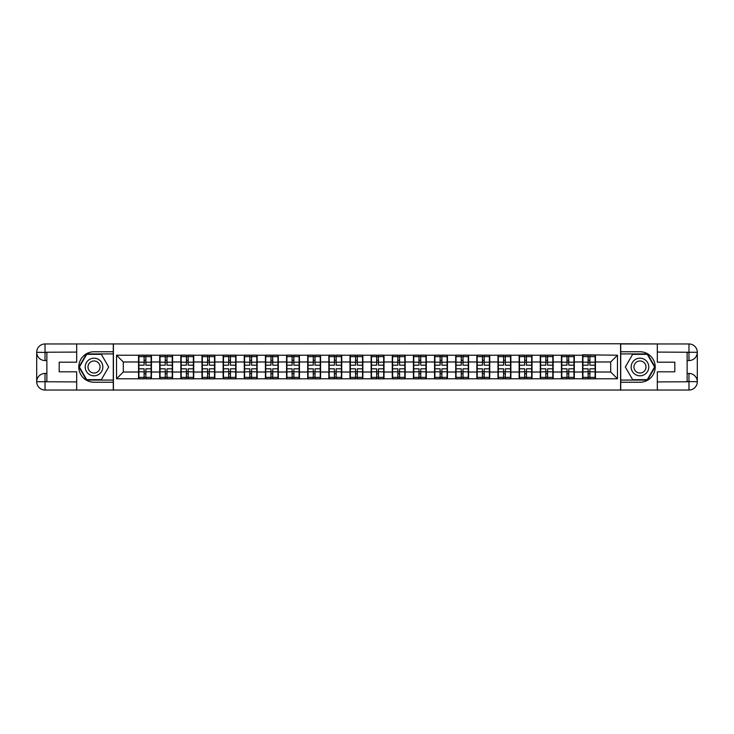 <?xml version="1.0" encoding="UTF-8"?>
<svg xmlns="http://www.w3.org/2000/svg" width="734" height="734" viewBox="0 0 734 734"><rect width="100%" height="100%" fill="white"/><g stroke="black" fill="none" stroke-linecap="round" stroke-linejoin="round"><path stroke-width="1.1" d="M73.024 390.038L660.976 390.038M660.976 343.962L620.588 343.76L620.588 390.24M620.588 343.76L73.024 343.962M113.412 390.24L113.412 343.76M610.697 372.019L610.697 361.981L595.448 361.981L595.448 372.019L610.697 372.019L617.468 378.79L617.468 355.21L582.567 354.797L582.567 361.981L574.3 361.981L574.3 372.019L582.567 372.019L582.567 361.981M617.468 378.79L116.532 378.79L116.532 355.21L138.552 355.21L138.552 361.981L123.303 361.981L123.303 372.019L138.552 372.019L138.552 361.981M582.567 355.21L138.552 355.21M582.567 372.019L582.567 378.79M574.3 372.019L574.3 378.79M574.3 355.21L574.3 361.981M553.161 372.019L561.427 372.019L561.427 361.981L553.161 361.981L553.161 378.79M561.427 372.019L561.427 378.79M561.427 355.21L561.427 361.981M553.161 355.21L553.161 361.981M532.012 372.019L540.279 372.019L540.279 361.981L532.012 361.981L532.012 378.79M540.279 372.019L540.279 378.79M540.279 355.21L540.279 361.981M532.012 355.21L532.012 361.981M510.873 372.019L519.14 372.019L519.14 361.981L510.873 361.981L510.873 378.79M519.14 372.019L519.14 378.79M519.14 355.21L519.14 361.981M510.873 355.21L510.873 361.981M489.725 372.019L497.991 372.019L497.991 361.981L489.725 361.981L489.725 378.79M497.991 372.019L497.991 378.79M497.991 355.21L497.991 361.981M489.725 355.21L489.725 361.981M468.586 372.019L476.852 372.019L476.852 361.981L468.586 361.981L468.586 378.79M476.852 372.019L476.852 378.79M476.852 355.21L476.852 361.981M468.586 355.21L468.586 361.981M447.437 372.019L455.704 372.019L455.704 361.981L447.437 361.981L447.437 378.79M455.704 372.019L455.704 378.79M455.704 355.21L455.704 361.981M447.437 355.21L447.437 361.981M426.298 372.019L434.565 372.019L434.565 361.981L426.298 361.981L426.298 378.79M434.565 372.019L434.565 378.79M434.565 355.21L434.565 361.981M426.298 355.21L426.298 361.981M405.15 372.019L413.416 372.019L413.416 361.981L405.15 361.981L405.15 378.79M413.416 372.019L413.416 378.79M413.416 355.21L413.416 361.981M405.15 355.21L405.15 361.981M384.01 372.019L392.277 372.019L392.277 361.981L384.01 361.981L384.01 378.79M392.277 372.019L392.277 378.79M392.277 355.21L392.277 361.981M384.01 355.21L384.01 361.981M362.862 372.019L371.138 372.019L371.138 361.981L362.862 361.981L362.862 378.79M371.138 372.019L371.138 378.79M371.138 355.21L371.138 361.981M362.862 355.21L362.862 361.981M341.723 372.019L349.99 372.019L349.99 361.981L341.723 361.981L341.723 378.79M349.99 372.019L349.99 378.79M349.99 355.21L349.99 361.981M341.723 355.21L341.723 361.981M320.584 372.019L328.85 372.019L328.85 361.981L320.584 361.981L320.584 378.79M328.85 372.019L328.85 378.79M328.85 355.21L328.85 361.981M320.584 355.21L320.584 361.981M299.435 372.019L307.702 372.019L307.702 361.981L299.435 361.981L299.435 378.79M307.702 372.019L307.702 378.79M307.702 355.21L307.702 361.981M299.435 355.21L299.435 361.981M278.296 372.019L286.563 372.019L286.563 361.981L278.296 361.981L278.296 378.79M286.563 372.019L286.563 378.79M286.563 355.21L286.563 361.981M278.296 355.21L278.296 361.981M257.148 372.019L265.414 372.019L265.414 361.981L257.148 361.981L257.148 378.79M265.414 372.019L265.414 378.79M265.414 355.21L265.414 361.981M257.148 355.21L257.148 361.981M236.009 372.019L244.275 372.019L244.275 361.981L236.009 361.981L236.009 378.79M244.275 372.019L244.275 378.79M244.275 355.21L244.275 361.981M236.009 355.21L236.009 361.981M214.86 372.019L223.127 372.019L223.127 361.981L214.86 361.981L214.86 378.79M223.127 372.019L223.127 378.79M223.127 355.21L223.127 361.981M214.86 355.21L214.86 361.981M193.721 372.019L201.988 372.019L201.988 361.981L193.721 361.981L193.721 378.79M201.988 372.019L201.988 378.79M201.988 355.21L201.988 361.981M193.721 355.21L193.721 361.981M172.573 372.019L180.839 372.019L180.839 361.981L172.573 361.981L172.573 378.79M180.839 372.019L180.839 378.79M180.839 355.21L180.839 361.981M172.573 355.21L172.573 361.981M151.433 372.019L159.7 372.019L159.7 361.981L151.433 361.981L151.433 378.79M159.7 372.019L159.7 378.79M159.7 355.21L159.7 361.981M151.433 355.21L151.433 361.981M138.552 372.019L138.552 378.79M123.303 372.019L116.532 378.79M116.532 355.21L123.303 361.981M595.448 372.019L595.448 378.79M595.448 355.21L595.448 361.981M617.468 355.21L610.697 361.981M151.094 368.826L151.094 378.863L145.873 378.863L145.873 368.826L151.094 368.826L151.094 355.137L145.873 355.137L145.873 356.632L151.094 356.632M138.891 362.192L144.112 362.192L144.112 355.137L138.891 355.137L138.891 368.826L144.112 368.826L144.112 378.863L138.891 378.863L138.891 377.368L144.112 377.368M144.112 360.229L145.873 360.229M145.873 356.834L144.112 356.834M144.112 362.211L145.873 362.211M144.112 362.192L144.112 365.174L138.891 365.174M138.891 356.632L144.112 356.632M144.112 371.789L145.873 371.789M144.112 377.166L145.873 377.166M144.112 373.771L145.873 373.771M138.891 368.826L138.891 377.368M145.873 377.368L151.094 377.368M145.873 356.632L145.873 365.174L151.094 365.174M172.233 368.826L172.233 378.863L167.022 378.863L167.022 368.826L172.233 368.826L172.233 355.137L167.022 355.137L167.022 356.632L172.233 356.632M160.04 362.192L165.251 362.192L165.251 355.137L160.04 355.137L160.04 368.826L165.251 368.826L165.251 378.863L160.04 378.863L160.04 377.368L165.251 377.368M165.251 360.229L167.022 360.229M167.022 356.834L165.251 356.834M165.251 362.211L167.022 362.211M165.251 362.192L165.251 365.174L160.04 365.174M160.04 356.632L165.251 356.632M165.251 371.789L167.022 371.789M165.251 377.166L167.022 377.166M165.251 373.771L167.022 373.771M160.04 368.826L160.04 377.368M167.022 377.368L172.233 377.368M167.022 356.632L167.022 365.174L172.233 365.174M193.381 368.826L193.381 378.863L188.161 378.863L188.161 368.826L193.381 368.826L193.381 355.137L188.161 355.137L188.161 356.632L193.381 356.632M181.179 362.192L186.399 362.192L186.399 355.137L181.179 355.137L181.179 368.826L186.399 368.826L186.399 378.863L181.179 378.863L181.179 377.368L186.399 377.368M186.399 360.229L188.161 360.229M188.161 356.834L186.399 356.834M186.399 362.211L188.161 362.211M186.399 362.192L186.399 365.174L181.179 365.174M181.179 356.632L186.399 356.632M186.399 371.789L188.161 371.789M186.399 377.166L188.161 377.166M186.399 373.771L188.161 373.771M181.179 368.826L181.179 377.368M188.161 377.368L193.381 377.368M188.161 356.632L188.161 365.174L193.381 365.174M214.521 368.826L214.521 378.863L209.3 378.863L209.3 368.826L214.521 368.826L214.521 355.137L209.3 355.137L209.3 356.632L214.521 356.632M202.327 362.192L207.538 362.192L207.538 355.137L202.327 355.137L202.327 368.826L207.538 368.826L207.538 378.863L202.327 378.863L202.327 377.368L207.538 377.368M207.538 360.229L209.3 360.229M209.3 356.834L207.538 356.834M207.538 362.211L209.3 362.211M207.538 362.192L207.538 365.174L202.327 365.174M202.327 356.632L207.538 356.632M207.538 371.789L209.3 371.789M207.538 377.166L209.3 377.166M207.538 373.771L209.3 373.771M202.327 368.826L202.327 377.368M209.3 377.368L214.521 377.368M209.3 356.632L209.3 365.174L214.521 365.174M235.669 368.826L235.669 378.863L230.448 378.863L230.448 368.826L235.669 368.826L235.669 355.137L230.448 355.137L230.448 356.632L235.669 356.632M223.466 362.192L228.687 362.192L228.687 355.137L223.466 355.137L223.466 368.826L228.687 368.826L228.687 378.863L223.466 378.863L223.466 377.368L228.687 377.368M228.687 360.229L230.448 360.229M230.448 356.834L228.687 356.834M228.687 362.211L230.448 362.211M228.687 362.192L228.687 365.174L223.466 365.174M223.466 356.632L228.687 356.632M228.687 371.789L230.448 371.789M228.687 377.166L230.448 377.166M228.687 373.771L230.448 373.771M223.466 368.826L223.466 377.368M230.448 377.368L235.669 377.368M230.448 356.632L230.448 365.174L235.669 365.174M256.808 368.826L256.808 378.863L251.588 378.863L251.588 368.826L256.808 368.826L256.808 355.137L251.588 355.137L251.588 356.632L256.808 356.632M244.615 362.192L249.826 362.192L249.826 355.137L244.615 355.137L244.615 368.826L249.826 368.826L249.826 378.863L244.615 378.863L244.615 377.368L249.826 377.368M249.826 360.229L251.588 360.229M251.588 356.834L249.826 356.834M249.826 362.211L251.588 362.211M249.826 362.192L249.826 365.174L244.615 365.174M244.615 356.632L249.826 356.632M249.826 371.789L251.588 371.789M249.826 377.166L251.588 377.166M249.826 373.771L251.588 373.771M244.615 368.826L244.615 377.368M251.588 377.368L256.808 377.368M251.588 356.632L251.588 365.174L256.808 365.174M89.631 374.634A8.808 8.808 0 0 0 101.659 371.404A8.808 8.808 0 0 0 98.439 359.366A8.808 8.808 0 0 0 86.401 362.596A8.808 8.808 0 0 0 89.631 374.634M91.016 372.221A6.028 6.028 0 0 0 99.255 370.019A6.028 6.028 0 0 0 97.044 361.779A6.028 6.028 0 0 0 88.805 363.981A6.028 6.028 0 0 0 91.016 372.221M86.713 354.329L101.347 354.329L108.669 367L101.347 379.671L86.713 379.671L79.4 367L86.713 354.329M635.561 374.634A8.808 8.808 0 0 0 647.599 371.404A8.808 8.808 0 0 0 644.369 359.366A8.808 8.808 0 0 0 632.341 362.596A8.808 8.808 0 0 0 635.561 374.634M636.956 372.221A6.028 6.028 0 0 0 645.195 370.019A6.028 6.028 0 0 0 642.984 361.779A6.028 6.028 0 0 0 634.745 363.981A6.028 6.028 0 0 0 636.956 372.221M632.653 354.329L647.287 354.329L654.6 367L647.287 379.671L632.653 379.671L625.331 367L632.653 354.329M46.866 360.559L45.031 360.559A8.331 8.331 0 0 1 36.7 352.292A8.331 8.331 0 0 1 45.031 343.962L113.275 343.962L113.275 351.751L94.035 351.751A15.249 15.249 0 0 0 78.786 367A15.249 15.249 0 0 0 94.035 382.249L113.275 382.249L113.275 390.038L45.031 390.038A8.331 8.331 0 0 1 36.7 381.708A8.331 8.331 0 0 1 45.031 373.441L46.866 373.441M113.275 382.249L113.275 351.751M76.685 343.962L76.685 362.192L59.197 362.192L59.197 371.808L76.685 371.808L76.685 390.038M45.031 360.559A8.331 8.331 0 0 1 36.7 352.292L45.031 352.43L45.031 360.559A8.331 8.331 0 0 1 36.7 352.292L36.7 381.708L76.685 381.909M45.031 381.909L45.031 390.038A8.331 8.331 0 0 1 36.7 381.708A8.331 8.331 0 0 1 45.031 373.441L45.031 381.57L46.866 381.57L46.866 352.43L45.031 352.43M113.275 353.916L86.484 353.916L78.933 367L86.484 380.084L113.275 380.084M687.134 373.441L688.969 373.441A8.331 8.331 0 0 1 697.3 381.708A8.331 8.331 0 0 1 688.969 390.038L620.725 390.038L620.725 382.249L639.965 382.249A15.249 15.249 0 0 0 655.214 367A15.249 15.249 0 0 0 639.965 351.751L620.725 351.751L620.725 343.962L688.969 343.962A8.331 8.331 0 0 1 697.3 352.292A8.331 8.331 0 0 1 688.969 360.559L687.134 360.559M620.725 351.751L620.725 382.249M657.315 390.038L657.315 371.808L674.803 371.808L674.803 362.192L657.315 362.192L657.315 343.962M688.969 373.441A8.331 8.331 0 0 1 697.3 381.708L688.969 381.57L688.969 373.441A8.331 8.331 0 0 1 697.3 381.708L697.3 352.292L657.315 352.091M688.969 352.091L688.969 343.962A8.331 8.331 0 0 1 697.3 352.292A8.331 8.331 0 0 1 688.969 360.559L688.969 352.43L687.134 352.43L687.134 381.57L688.969 381.57M620.725 380.084L647.516 380.084L655.067 367L647.516 353.916L620.725 353.916M277.957 368.826L277.957 378.863L272.736 378.863L272.736 368.826L277.957 368.826L277.957 355.137L272.736 355.137L272.736 356.632L277.957 356.632M265.754 362.192L270.974 362.192L270.974 355.137L265.754 355.137L265.754 368.826L270.974 368.826L270.974 378.863L265.754 378.863L265.754 377.368L270.974 377.368M270.974 360.229L272.736 360.229M272.736 356.834L270.974 356.834M270.974 362.211L272.736 362.211M270.974 362.192L270.974 365.174L265.754 365.174M265.754 356.632L270.974 356.632M270.974 371.789L272.736 371.789M270.974 377.166L272.736 377.166M270.974 373.771L272.736 373.771M265.754 368.826L265.754 377.368M272.736 377.368L277.957 377.368M272.736 356.632L272.736 365.174L277.957 365.174M299.096 368.826L299.096 378.863L293.875 378.863L293.875 368.826L299.096 368.826L299.096 355.137L293.875 355.137L293.875 356.632L299.096 356.632M286.902 362.192L292.114 362.192L292.114 355.137L286.902 355.137L286.902 368.826L292.114 368.826L292.114 378.863L286.902 378.863L286.902 377.368L292.114 377.368M292.114 360.229L293.875 360.229M293.875 356.834L292.114 356.834M292.114 362.211L293.875 362.211M292.114 362.192L292.114 365.174L286.902 365.174M286.902 356.632L292.114 356.632M292.114 371.789L293.875 371.789M292.114 377.166L293.875 377.166M292.114 373.771L293.875 373.771M286.902 368.826L286.902 377.368M293.875 377.368L299.096 377.368M293.875 356.632L293.875 365.174L299.096 365.174M320.244 368.826L320.244 378.863L315.024 378.863L315.024 368.826L320.244 368.826L320.244 355.137L315.024 355.137L315.024 356.632L320.244 356.632M308.041 362.192L313.262 362.192L313.262 355.137L308.041 355.137L308.041 368.826L313.262 368.826L313.262 378.863L308.041 378.863L308.041 377.368L313.262 377.368M313.262 360.229L315.024 360.229M315.024 356.834L313.262 356.834M313.262 362.211L315.024 362.211M313.262 362.192L313.262 365.174L308.041 365.174M308.041 356.632L313.262 356.632M313.262 371.789L315.024 371.789M313.262 377.166L315.024 377.166M313.262 373.771L315.024 373.771M308.041 368.826L308.041 377.368M315.024 377.368L320.244 377.368M315.024 356.632L315.024 365.174L320.244 365.174M341.383 368.826L341.383 378.863L336.163 378.863L336.163 368.826L341.383 368.826L341.383 355.137L336.163 355.137L336.163 356.632L341.383 356.632M329.19 362.192L334.401 362.192L334.401 355.137L329.19 355.137L329.19 368.826L334.401 368.826L334.401 378.863L329.19 378.863L329.19 377.368L334.401 377.368M334.401 360.229L336.163 360.229M336.163 356.834L334.401 356.834M334.401 362.211L336.163 362.211M334.401 362.192L334.401 365.174L329.19 365.174M329.19 356.632L334.401 356.632M334.401 371.789L336.163 371.789M334.401 377.166L336.163 377.166M334.401 373.771L336.163 373.771M329.19 368.826L329.19 377.368M336.163 377.368L341.383 377.368M336.163 356.632L336.163 365.174L341.383 365.174M362.532 368.826L362.532 378.863L357.311 378.863L357.311 368.826L362.532 368.826L362.532 355.137L357.311 355.137L357.311 356.632L362.532 356.632M350.329 362.192L355.55 362.192L355.55 355.137L350.329 355.137L350.329 368.826L355.55 368.826L355.55 378.863L350.329 378.863L350.329 377.368L355.55 377.368M355.55 360.229L357.311 360.229M357.311 356.834L355.55 356.834M355.55 362.211L357.311 362.211M355.55 362.192L355.55 365.174L350.329 365.174M350.329 356.632L355.55 356.632M355.55 371.789L357.311 371.789M355.55 377.166L357.311 377.166M355.55 373.771L357.311 373.771M350.329 368.826L350.329 377.368M357.311 377.368L362.532 377.368M357.311 356.632L357.311 365.174L362.532 365.174M383.671 368.826L383.671 378.863L378.45 378.863L378.45 368.826L383.671 368.826L383.671 355.137L378.45 355.137L378.45 356.632L383.671 356.632M371.468 362.192L376.689 362.192L376.689 355.137L371.468 355.137L371.468 368.826L376.689 368.826L376.689 378.863L371.468 378.863L371.468 377.368L376.689 377.368M376.689 360.229L378.45 360.229M378.45 356.834L376.689 356.834M376.689 362.211L378.45 362.211M376.689 362.192L376.689 365.174L371.468 365.174M371.468 356.632L376.689 356.632M376.689 371.789L378.45 371.789M376.689 377.166L378.45 377.166M376.689 373.771L378.45 373.771M371.468 368.826L371.468 377.368M378.45 377.368L383.671 377.368M378.45 356.632L378.45 365.174L383.671 365.174M404.81 368.826L404.81 378.863L399.599 378.863L399.599 368.826L404.81 368.826L404.81 355.137L399.599 355.137L399.599 356.632L404.81 356.632M392.617 362.192L397.837 362.192L397.837 355.137L392.617 355.137L392.617 368.826L397.837 368.826L397.837 378.863L392.617 378.863L392.617 377.368L397.837 377.368M397.837 360.229L399.599 360.229M399.599 356.834L397.837 356.834M397.837 362.211L399.599 362.211M397.837 362.192L397.837 365.174L392.617 365.174M392.617 356.632L397.837 356.632M397.837 371.789L399.599 371.789M397.837 377.166L399.599 377.166M397.837 373.771L399.599 373.771M392.617 368.826L392.617 377.368M399.599 377.368L404.81 377.368M399.599 356.632L399.599 365.174L404.81 365.174M425.959 368.826L425.959 378.863L420.738 378.863L420.738 368.826L425.959 368.826L425.959 355.137L420.738 355.137L420.738 356.632L425.959 356.632M413.756 362.192L418.976 362.192L418.976 355.137L413.756 355.137L413.756 368.826L418.976 368.826L418.976 378.863L413.756 378.863L413.756 377.368L418.976 377.368M418.976 360.229L420.738 360.229M420.738 356.834L418.976 356.834M418.976 362.211L420.738 362.211M418.976 362.192L418.976 365.174L413.756 365.174M413.756 356.632L418.976 356.632M418.976 371.789L420.738 371.789M418.976 377.166L420.738 377.166M418.976 373.771L420.738 373.771M413.756 368.826L413.756 377.368M420.738 377.368L425.959 377.368M420.738 356.632L420.738 365.174L425.959 365.174M447.098 368.826L447.098 378.863L441.886 378.863L441.886 368.826L447.098 368.826L447.098 355.137L441.886 355.137L441.886 356.632L447.098 356.632M434.904 362.192L440.125 362.192L440.125 355.137L434.904 355.137L434.904 368.826L440.125 368.826L440.125 378.863L434.904 378.863L434.904 377.368L440.125 377.368M440.125 360.229L441.886 360.229M441.886 356.834L440.125 356.834M440.125 362.211L441.886 362.211M440.125 362.192L440.125 365.174L434.904 365.174M434.904 356.632L440.125 356.632M440.125 371.789L441.886 371.789M440.125 377.166L441.886 377.166M440.125 373.771L441.886 373.771M434.904 368.826L434.904 377.368M441.886 377.368L447.098 377.368M441.886 356.632L441.886 365.174L447.098 365.174M468.246 368.826L468.246 378.863L463.026 378.863L463.026 368.826L468.246 368.826L468.246 355.137L463.026 355.137L463.026 356.632L468.246 356.632M456.043 362.192L461.264 362.192L461.264 355.137L456.043 355.137L456.043 368.826L461.264 368.826L461.264 378.863L456.043 378.863L456.043 377.368L461.264 377.368M461.264 360.229L463.026 360.229M463.026 356.834L461.264 356.834M461.264 362.211L463.026 362.211M461.264 362.192L461.264 365.174L456.043 365.174M456.043 356.632L461.264 356.632M461.264 371.789L463.026 371.789M461.264 377.166L463.026 377.166M461.264 373.771L463.026 373.771M456.043 368.826L456.043 377.368M463.026 377.368L468.246 377.368M463.026 356.632L463.026 365.174L468.246 365.174M489.385 368.826L489.385 378.863L484.174 378.863L484.174 368.826L489.385 368.826L489.385 355.137L484.174 355.137L484.174 356.632L489.385 356.632M477.192 362.192L482.412 362.192L482.412 355.137L477.192 355.137L477.192 368.826L482.412 368.826L482.412 378.863L477.192 378.863L477.192 377.368L482.412 377.368M482.412 360.229L484.174 360.229M484.174 356.834L482.412 356.834M482.412 362.211L484.174 362.211M482.412 362.192L482.412 365.174L477.192 365.174M477.192 356.632L482.412 356.632M482.412 371.789L484.174 371.789M482.412 377.166L484.174 377.166M482.412 373.771L484.174 373.771M477.192 368.826L477.192 377.368M484.174 377.368L489.385 377.368M484.174 356.632L484.174 365.174L489.385 365.174M510.534 368.826L510.534 378.863L505.313 378.863L505.313 368.826L510.534 368.826L510.534 355.137L505.313 355.137L505.313 356.632L510.534 356.632M498.331 362.192L503.552 362.192L503.552 355.137L498.331 355.137L498.331 368.826L503.552 368.826L503.552 378.863L498.331 378.863L498.331 377.368L503.552 377.368M503.552 360.229L505.313 360.229M505.313 356.834L503.552 356.834M503.552 362.211L505.313 362.211M503.552 362.192L503.552 365.174L498.331 365.174M498.331 356.632L503.552 356.632M503.552 371.789L505.313 371.789M503.552 377.166L505.313 377.166M503.552 373.771L505.313 373.771M498.331 368.826L498.331 377.368M505.313 377.368L510.534 377.368M505.313 356.632L505.313 365.174L510.534 365.174M531.673 368.826L531.673 378.863L526.462 378.863L526.462 368.826L531.673 368.826L531.673 355.137L526.462 355.137L526.462 356.632L531.673 356.632M519.479 362.192L524.7 362.192L524.7 355.137L519.479 355.137L519.479 368.826L524.7 368.826L524.7 378.863L519.479 378.863L519.479 377.368L524.7 377.368M524.7 360.229L526.462 360.229M526.462 356.834L524.7 356.834M524.7 362.211L526.462 362.211M524.7 362.192L524.7 365.174L519.479 365.174M519.479 356.632L524.7 356.632M524.7 371.789L526.462 371.789M524.7 377.166L526.462 377.166M524.7 373.771L526.462 373.771M519.479 368.826L519.479 377.368M526.462 377.368L531.673 377.368M526.462 356.632L526.462 365.174L531.673 365.174M552.821 368.826L552.821 378.863L547.601 378.863L547.601 368.826L552.821 368.826L552.821 355.137L547.601 355.137L547.601 356.632L552.821 356.632M540.619 362.192L545.839 362.192L545.839 355.137L540.619 355.137L540.619 368.826L545.839 368.826L545.839 378.863L540.619 378.863L540.619 377.368L545.839 377.368M545.839 360.229L547.601 360.229M547.601 356.834L545.839 356.834M545.839 362.211L547.601 362.211M545.839 362.192L545.839 365.174L540.619 365.174M540.619 356.632L545.839 356.632M545.839 371.789L547.601 371.789M545.839 377.166L547.601 377.166M545.839 373.771L547.601 373.771M540.619 368.826L540.619 377.368M547.601 377.368L552.821 377.368M547.601 356.632L547.601 365.174L552.821 365.174M573.96 368.826L573.96 378.863L568.749 378.863L568.749 368.826L573.96 368.826L573.96 355.137L568.749 355.137L568.749 356.632L573.96 356.632M561.767 362.192L566.978 362.192L566.978 355.137L561.767 355.137L561.767 368.826L566.978 368.826L566.978 378.863L561.767 378.863L561.767 377.368L566.978 377.368M566.978 360.229L568.749 360.229M568.749 356.834L566.978 356.834M566.978 362.211L568.749 362.211M566.978 362.192L566.978 365.174L561.767 365.174M561.767 356.632L566.978 356.632M566.978 371.789L568.749 371.789M566.978 377.166L568.749 377.166M566.978 373.771L568.749 373.771M561.767 368.826L561.767 377.368M568.749 377.368L573.96 377.368M568.749 356.632L568.749 365.174L573.96 365.174M595.109 368.826L595.109 378.863L589.888 378.863L589.888 368.826L595.109 368.826L595.109 355.137L589.888 355.137L589.888 356.632L595.109 356.632M582.906 362.192L588.127 362.192L588.127 355.137L582.906 355.137L582.906 368.826L588.127 368.826L588.127 378.863L582.906 378.863L582.906 377.368L588.127 377.368M588.127 360.229L589.888 360.229M589.888 356.834L588.127 356.834M588.127 362.211L589.888 362.211M588.127 362.192L588.127 365.174L582.906 365.174M582.906 356.632L588.127 356.632M588.127 371.789L589.888 371.789M588.127 377.166L589.888 377.166M588.127 373.771L589.888 373.771M582.906 368.826L582.906 377.368M589.888 377.368L595.109 377.368M589.888 356.632L589.888 365.174L595.109 365.174M138.891 371.808L144.112 371.808M145.873 371.808L151.094 371.808M145.873 362.192L151.094 362.192M160.04 371.808L165.251 371.808M167.022 371.808L172.233 371.808M167.022 362.192L172.233 362.192M181.179 371.808L186.399 371.808M188.161 371.808L193.381 371.808M188.161 362.192L193.381 362.192M202.327 371.808L207.538 371.808M209.3 371.808L214.521 371.808M209.3 362.192L214.521 362.192M223.466 371.808L228.687 371.808M230.448 371.808L235.669 371.808M230.448 362.192L235.669 362.192M244.615 371.808L249.826 371.808M251.588 371.808L256.808 371.808M251.588 362.192L256.808 362.192M76.685 352.091L44.838 352.237M36.7 381.708A8.331 8.331 0 0 1 45.031 373.441M36.7 352.292A8.331 8.331 0 0 1 45.031 343.962L45.031 352.091M657.315 381.909L689.162 381.763M697.3 352.292A8.331 8.331 0 0 1 688.969 360.559M697.3 381.708A8.331 8.331 0 0 1 688.969 390.038L688.969 381.909M265.754 371.808L270.974 371.808M272.736 371.808L277.957 371.808M272.736 362.192L277.957 362.192M286.902 371.808L292.114 371.808M293.875 371.808L299.096 371.808M293.875 362.192L299.096 362.192M308.041 371.808L313.262 371.808M315.024 371.808L320.244 371.808M315.024 362.192L320.244 362.192M329.19 371.808L334.401 371.808M336.163 371.808L341.383 371.808M336.163 362.192L341.383 362.192M350.329 371.808L355.55 371.808M357.311 371.808L362.532 371.808M357.311 362.192L362.532 362.192M371.468 371.808L376.689 371.808M378.45 371.808L383.671 371.808M378.45 362.192L383.671 362.192M392.617 371.808L397.837 371.808M399.599 371.808L404.81 371.808M399.599 362.192L404.81 362.192M413.756 371.808L418.976 371.808M420.738 371.808L425.959 371.808M420.738 362.192L425.959 362.192M434.904 371.808L440.125 371.808M441.886 371.808L447.098 371.808M441.886 362.192L447.098 362.192M456.043 371.808L461.264 371.808M463.026 371.808L468.246 371.808M463.026 362.192L468.246 362.192M477.192 371.808L482.412 371.808M484.174 371.808L489.385 371.808M484.174 362.192L489.385 362.192M498.331 371.808L503.552 371.808M505.313 371.808L510.534 371.808M505.313 362.192L510.534 362.192M519.479 371.808L524.7 371.808M526.462 371.808L531.673 371.808M526.462 362.192L531.673 362.192M540.619 371.808L545.839 371.808M547.601 371.808L552.821 371.808M547.601 362.192L552.821 362.192M561.767 371.808L566.978 371.808M568.749 371.808L573.96 371.808M568.749 362.192L573.96 362.192M582.906 371.808L588.127 371.808M589.888 371.808L595.109 371.808M589.888 362.192L595.109 362.192"/></g></svg>
